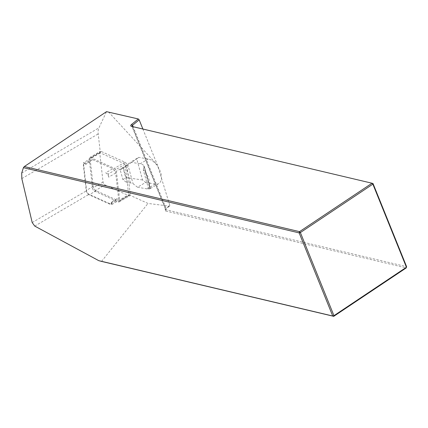 <?xml version="1.0" encoding="UTF-8"?>
<svg xmlns="http://www.w3.org/2000/svg" width="428" height="428" viewBox="0 0 428 428"><rect width="100%" height="100%" fill="white"/><g stroke="black" fill="none" stroke-linecap="round" stroke-linejoin="round"><path stroke-width="0.32" stroke-dasharray="2.14 1.6" d="M111.457 201.93A3.708 2.076 59.7 0 1 110.761 203.974A3.708 2.076 59.7 0 1 110.606 204.049L89.072 194.307A3.092 1.733 59.7 0 1 86.633 190.701L83.626 164.181A3.708 2.076 59.7 0 1 84.091 163.694A3.708 2.076 59.7 0 1 85.605 163.737L83.465 162.768L83.626 164.181A3.708 2.076 59.7 0 0 83.396 165.738L86.205 190.508A3.708 2.076 59.7 0 0 89.131 194.831L109.247 203.931A3.708 2.076 59.7 0 0 110.606 204.049L111.756 204.568L111.457 201.93L118.486 197.816A3.708 2.076 59.7 0 1 117.791 199.86A3.708 2.076 59.7 0 1 116.277 199.817L96.161 190.717A3.708 2.076 59.7 0 1 93.234 186.394L90.426 161.624A3.708 2.076 59.7 0 1 91.121 159.58A3.708 2.076 59.7 0 1 92.635 159.623L112.751 168.723L105.721 172.837A3.708 2.076 59.7 0 1 108.648 177.16L108.289 173.998L105.721 172.837M142.877 129.021L157.456 165.106L169.809 205.381L166.085 208.388L133.087 126.704M148.586 188.973L143.3 169.916A13.91 7.79 59.7 0 1 149.126 179.995A13.91 7.79 59.7 0 1 148.586 188.973L150.217 188.534L149.95 188.668L150.217 188.534L144.188 166.048L143.417 165.106A13.91 7.79 -120.3 0 0 140.1 163.812L130.545 162.153L138.726 157.365L148.281 159.029A13.91 7.79 59.7 0 1 160.837 173.142A13.91 7.79 59.7 0 1 158.783 183.569A13.91 7.79 59.7 0 1 155.236 184.099L147.055 188.882A13.91 7.79 -120.3 0 0 149.95 188.668L143.417 165.106M169.809 205.381L169.472 206.146L147.992 203.439L128.646 194.681L125.179 164.111L100.35 152.882L98.199 133.911A15.456 8.656 59.7 0 1 98.927 127.881L106.524 111.66M108.498 111.911L157.456 165.106M111.756 204.568L128.646 194.681M101.548 261.412L147.992 203.439M100.35 152.882L83.465 162.768M169.472 206.146L165.77 209.137A3.403 1.305 -22 0 0 165.042 209.95A3.403 1.305 -22 0 0 165.572 210.988L406.231 267.912L406.6 266.66L165.946 209.736A2.472 0.947 158 0 1 165.497 209.426A2.472 0.947 158 0 1 165.561 208.976A2.472 0.947 158 0 1 166.085 208.388L165.77 209.137M132.011 126.453A2.472 0.947 -22 0 0 132.279 126.602A2.472 0.947 -22 0 0 132.37 126.629L373.023 183.553M112.751 168.723A3.708 2.076 59.7 0 1 115.678 173.046L118.486 197.816M115.678 173.046L108.648 177.16M125.179 164.111L108.289 173.998M92.635 159.623L85.605 163.737M147.055 188.882L137.5 187.223L145.675 182.44L142.567 179.963L136.735 158.954L138.726 157.365M145.675 182.44L155.236 184.099M137.5 187.223L133.06 183.698L130.47 182.858L127.196 183.002L122.932 167.626L130.545 162.153M122.889 179.578L126.207 177.636L123.499 167.888L120.182 169.825L122.889 179.578L127.196 183.002M143.3 169.916L144.177 166.765M120.182 169.825L122.932 167.626M123.499 167.888L136.735 158.954M142.567 179.963L126.207 177.636M94.476 191.081L118.23 201.829A2.472 1.386 -120.3 0 0 119.241 201.856A2.472 1.386 -120.3 0 0 119.706 200.491L116.384 171.243A2.472 1.386 -120.3 0 0 114.437 168.359L90.677 157.611A2.472 1.386 -120.3 0 0 89.671 157.584A2.472 1.386 -120.3 0 0 89.206 158.949L92.528 188.197A2.472 1.386 -120.3 0 0 94.476 191.081L104.999 184.923L128.753 195.671A2.472 1.386 -120.3 0 0 129.764 195.698A2.472 1.386 -120.3 0 0 130.224 194.333L126.907 165.085A2.472 1.386 -120.3 0 0 124.955 162.201L101.201 151.453A2.472 1.386 -120.3 0 0 100.195 151.426A2.472 1.386 -120.3 0 0 99.729 152.791L103.046 182.039A2.472 1.386 -120.3 0 0 104.999 184.923M34.754 226.091L89.072 194.307M32.196 222.555L86.633 190.701M21.823 178.604L98.199 133.911M165.572 210.988L165.946 209.736L132.37 126.629L131.353 126.297M21.71 173.067L98.927 127.881M90.426 161.624L83.396 165.738M93.234 186.394L86.205 190.508M96.161 190.717L89.131 194.831M116.277 199.817L109.247 203.931M127.715 164.422L133.06 183.698M140.1 163.812L148.281 159.029M130.47 182.858L125.741 165.807M128.753 195.671L118.23 201.829M103.046 182.039L92.528 188.197M99.729 152.791L89.206 158.949M101.201 151.453L90.677 157.611M124.955 162.201L114.437 168.359M126.907 165.085L116.384 171.243M130.224 194.333L119.706 200.491M165.497 209.426L131.92 126.319M132.279 126.602L131.23 126.26M165.561 208.976L165.042 209.95M84.091 163.694L91.121 159.58M110.761 203.974L117.791 199.86M150.415 188.497L144.183 166.032M150.389 188.486L158.783 183.569M89.671 157.584L100.195 151.426M119.241 201.856L129.764 195.698"/><path stroke-width="0.64" d="M133.087 126.704L132.509 125.281L139.186 119.888L142.877 129.021M98.761 260.663L332.738 316.008L299.161 232.902L300.381 232.565L299.53 231.644L24.321 166.546L106.524 111.66L138.33 118.968L131.551 124.446A3.403 1.305 158 0 0 131.23 126.26A3.403 1.305 158 0 0 131.353 126.297L372.012 183.221L299.53 231.644L299.161 232.902L23.417 167.68L21.71 173.067L21.823 178.604L32.196 222.555L34.754 226.091L98.761 260.663L101.548 261.412L333.749 316.34L333.958 315.671L406.434 267.243L372.858 184.142L300.381 232.565L333.958 315.671L332.738 316.008L333.749 316.34L406.231 267.912L406.6 266.66L373.023 183.553L372.012 183.221L372.858 184.142L373.023 183.553M139.186 119.888L138.33 118.968M24.321 166.546L23.417 167.68M131.551 124.446L132.509 125.281A2.472 0.947 -22 0 0 131.92 126.319A2.472 0.947 -22 0 0 132.011 126.453"/></g></svg>
